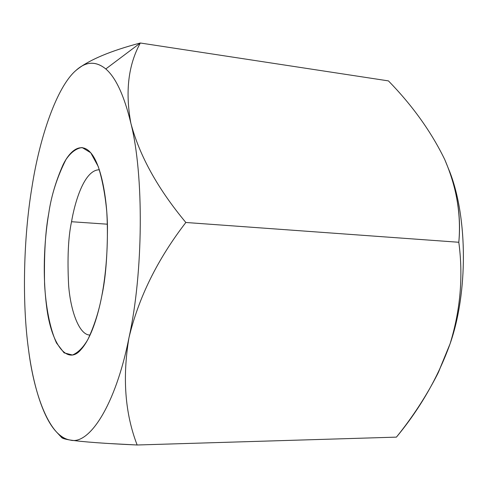 <?xml version="1.0" encoding="UTF-8"?>
<svg xmlns="http://www.w3.org/2000/svg" width="488" height="488" viewBox="0 0 488 488"><rect width="100%" height="100%" fill="white"/><g stroke="black" fill="none" stroke-linecap="round" stroke-linejoin="round"><path stroke-width="0.73" d="M75.866 70.528L76.683 69.808C86.382 61.348 96.087 61.061 105.798 68.954L140.324 43.005C111.233 50.697 90.304 59.396 77.531 69.101M437.876 373.466L450.101 343.729L437.876 373.466C426.457 395.866 412.641 417.087 396.421 437.132L137.14 444.995C125.019 413.501 122.293 377.779 128.948 337.836C122.293 377.779 125.019 413.501 137.14 444.995L396.421 437.132C420.076 408.59 437.974 377.456 450.101 343.729C460.452 309.923 463.35 276.104 458.805 242.268L185.849 222.485C157.459 259.311 138.494 297.759 128.948 337.836C115.595 405.498 88.981 445.611 70.071 440.017L67.625 439.584M64.312 438.803L61.671 437.547C62.312 438.37 65.099 439.188 70.046 440.017C65.294 439.237 60.732 436.51 56.346 431.831C42.974 417.722 33.117 384.959 28.53 349.634L28.517 349.512M70.76 440.127L70.046 440.017C82.539 441.884 104.896 443.543 137.14 444.995L110.197 443.586M31.891 187.538L31.915 187.41C39.742 136.542 57.023 86.693 75.847 70.54M28.524 349.573C21.99 302.816 23.485 237.979 31.903 187.477C23.485 237.979 21.99 302.816 28.524 349.573C34.38 397.019 50.593 437.84 70.046 440.017C88.956 445.635 115.589 405.528 128.948 337.836C143.448 272.682 143.966 174.204 130.876 123.269C143.96 174.185 143.448 272.597 128.966 337.757C138.519 297.704 157.478 259.281 185.849 222.485C157.838 188.862 139.513 155.788 130.876 123.269C124.22 95.715 115.863 77.61 105.798 68.954C115.851 77.604 124.208 95.691 130.863 123.202C125.111 91.72 128.265 64.983 140.324 43.005L105.798 68.954C95.788 60.866 85.815 61.384 75.872 70.522C88.237 60.25 109.721 51.081 140.324 43.005L388.43 80.892L140.324 43.005C128.252 65.002 125.105 91.756 130.876 123.269C139.513 155.788 157.838 188.862 185.849 222.485L458.805 242.268C461.459 215.232 456.78 187.666 444.757 159.57C431.221 131.742 412.445 105.518 388.43 80.892C412.427 105.499 431.191 131.705 444.727 159.509M444.757 159.57L449.82 172.044C457.903 195.786 460.898 219.197 458.805 242.268C463.35 276.08 460.452 309.88 450.125 343.656C467.785 293.3 467.882 218.929 450.003 172.551L449.46 171.068C467.827 217.392 468.01 292.818 450.101 343.729L438.383 372.435M75.872 70.522C57.029 86.657 39.729 136.567 31.903 187.477M101.827 295.813C98.942 311.204 94.294 325.77 87.883 339.508C83.204 347.511 78.049 352.684 72.431 355.02L64.087 352.848L56.51 343.003C49.8 328.345 45.848 306.464 44.579 284.303C43.993 254.59 45.378 231.001 48.727 213.537C51.368 195.072 57.12 177.065 65.984 159.521C70.888 152.354 76.268 148.358 82.136 147.541L90.725 152.75L98.253 166.573C102.37 179.718 105.213 194.816 106.781 211.877C108.781 246.245 105.573 276.251 101.827 295.813C105.585 278.776 107.458 255.553 107.464 226.151C106.921 197.433 101.278 166.542 91.817 154.11C81.972 141.142 70.54 149.554 63.092 164.688C55.815 181.176 51.02 197.457 48.727 213.537C45.262 234.039 41.864 269.077 46.598 306.488C51.191 344.589 67.442 365.658 80.825 349.756C91.311 338.373 98.192 314.742 101.827 295.813M107.409 224.199L71.541 221.723C68.247 237.04 67.271 258.176 68.613 285.144C70.577 311.362 79.404 335.305 90.024 335.024L90.097 335.024C79.465 335.409 70.601 311.49 68.619 285.236C67.265 258.231 68.241 237.058 71.541 221.723L107.409 224.199M99.381 169.787L99.308 169.781C83.997 169.83 74.652 203.081 71.541 221.723C74.652 203.051 84.034 169.708 99.381 169.787M450.003 172.551L449.82 172.044M61.677 437.559L56.346 431.831"/></g></svg>
